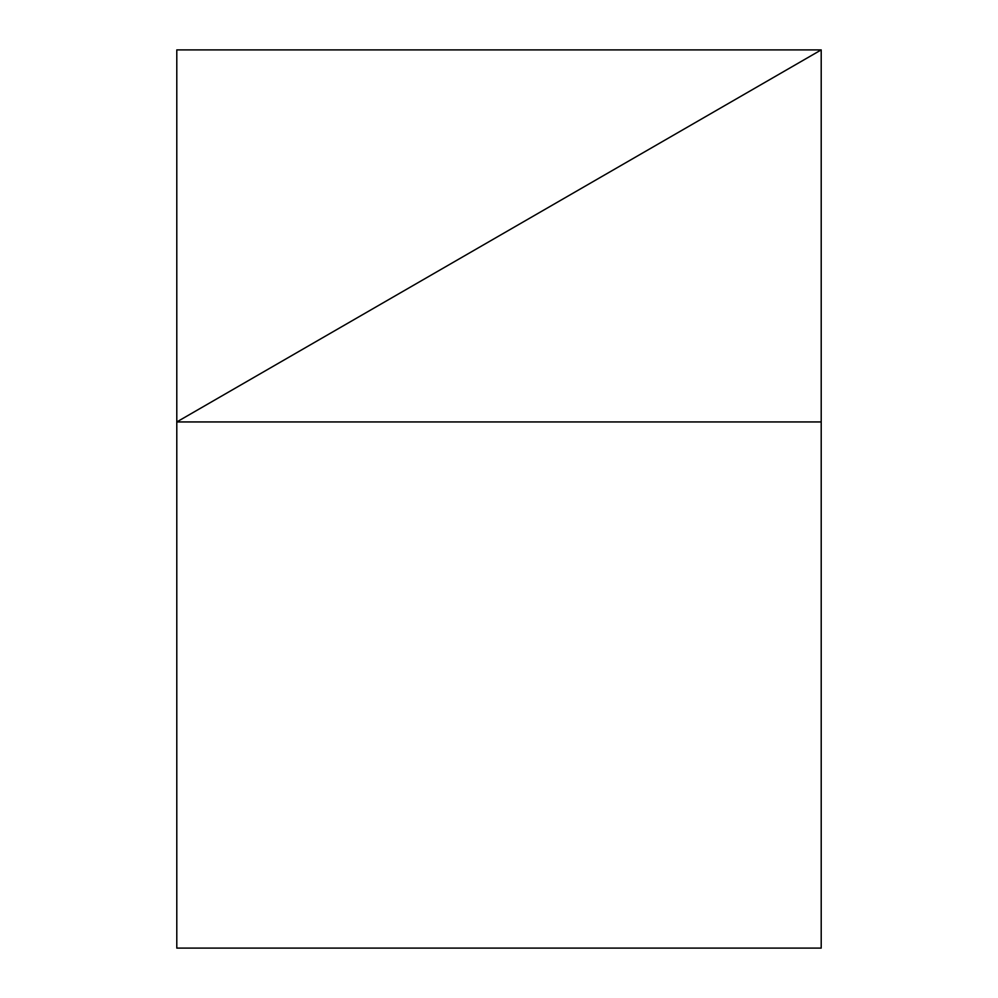<?xml version="1.0" encoding="UTF-8"?>
<svg xmlns="http://www.w3.org/2000/svg" width="998" height="998" viewBox="0 0 998 998"><rect width="100%" height="100%" fill="white"/><g stroke="black" fill="none" stroke-linecap="round" stroke-linejoin="round"><path stroke-width="1.5" d="M176.796 948.1L176.796 421.942L821.204 421.942L821.204 948.1L176.796 948.1L821.204 948.1L821.204 49.9L176.796 421.942L176.796 948.1L176.796 421.942L821.204 421.942L821.204 49.9L176.796 421.942L176.796 948.1M821.204 49.9L176.796 49.9L176.796 421.942L821.204 49.9L176.796 49.9L176.796 421.942L821.204 49.9"/></g></svg>
